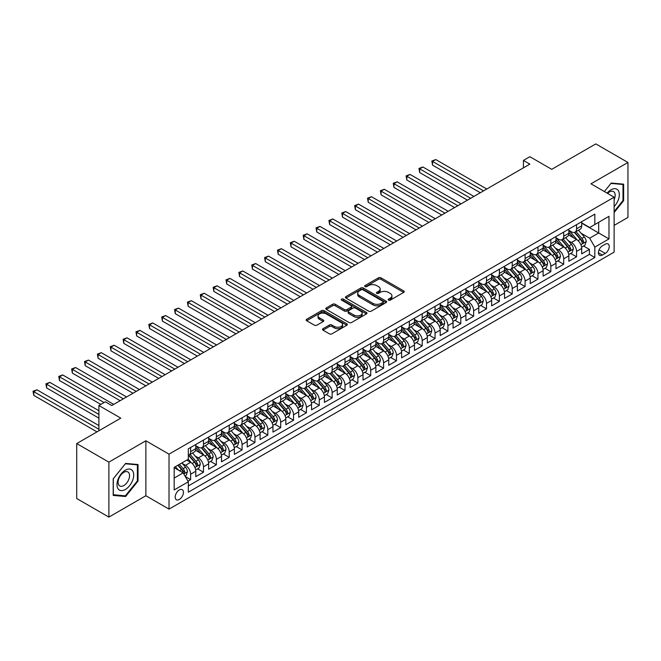 <?xml version="1.0" encoding="UTF-8"?>
<svg xmlns="http://www.w3.org/2000/svg" width="661" height="661" viewBox="0 0 661 661"><rect width="100%" height="100%" fill="white"/><g stroke="black" fill="none" stroke-linecap="round" stroke-linejoin="round"><path stroke-width="0.99" d="M388.519 300.144A1.248 0.719 0 0 0 390.287 300.144L403.706 292.402A1.785 1.033 0 0 0 404.226 291.666A1.785 1.033 0 0 0 403.706 290.939L380.976 277.818A1.785 1.033 0 0 0 378.447 277.818L365.037 285.569A1.248 0.719 0 0 0 364.665 286.073A1.248 0.719 0 0 0 365.037 286.585A1.248 0.719 0 0 0 366.805 286.585L368.541 285.585A5.718 3.297 0 0 1 376.621 285.585L378.513 286.676A5.718 3.297 0 0 1 380.191 289.006A5.718 3.297 0 0 1 378.513 291.344L376.778 292.344A1.248 0.719 0 0 0 376.415 292.856A1.248 0.719 0 0 0 376.778 293.368A1.248 0.719 0 0 0 378.546 293.368L380.282 292.36A5.718 3.297 0 0 1 388.362 292.36L390.254 293.459A5.718 3.297 0 0 1 391.932 295.789A5.718 3.297 0 0 1 390.254 298.119L388.519 299.127A1.248 0.719 0 0 0 388.156 299.631A1.248 0.719 0 0 0 388.519 300.144L388.519 299.127M179.313 499.468A5.825 3.363 120 0 0 183.122 494.337A5.825 3.363 120 0 0 182.229 489.669A5.825 3.363 120 0 0 179.313 489.958A5.825 3.363 120 0 0 175.512 495.089A5.825 3.363 120 0 0 176.404 499.757A5.825 3.363 120 0 0 179.313 499.468M323.022 328.707A1.785 1.033 0 0 0 322.494 329.434A1.785 1.033 0 0 0 323.022 330.161L329.393 333.846A1.785 1.033 0 0 0 331.921 333.846L346.818 325.237A1.785 1.033 0 0 0 347.347 324.51A1.785 1.033 0 0 0 346.818 323.783L324.088 310.662A1.785 1.033 0 0 0 321.568 310.662L306.663 319.263A1.785 1.033 0 0 0 306.142 319.99A1.785 1.033 0 0 0 306.663 320.717L314.372 325.171A1.785 1.033 0 0 0 316.892 325.171L323.27 321.486A1.785 1.033 0 0 0 323.791 320.759A1.785 1.033 0 0 0 323.27 320.031L319.453 317.825A4.776 2.76 0 0 1 318.048 315.875A4.776 2.76 0 0 1 320.998 313.322A4.776 2.76 0 0 1 326.204 313.925L341.167 322.56A4.776 2.76 0 0 1 342.572 324.51A4.776 2.76 0 0 1 339.622 327.063A4.776 2.76 0 0 1 334.416 326.46L331.921 325.022A1.785 1.033 0 0 0 329.393 325.022L323.022 328.707L323.022 330.161L329.393 326.509L329.393 325.022M614.119 225.409L627.95 217.428L627.95 162.466L595.792 143.9L551.728 169.332L529.858 156.707L523.429 160.425L529.858 164.135L111.775 405.515L105.347 401.797L98.91 405.515L98.91 430.765M108.883 462.146L108.883 517.1L145.866 495.75L145.866 440.788L108.883 462.146L76.726 443.572L120.781 418.14L98.91 405.515M145.866 440.788L169.026 454.157L614.119 197.185L614.119 252.147L169.026 509.119L169.026 454.157M627.95 162.466L590.967 183.816L614.119 197.185M368.664 311.174A1.785 1.033 0 0 0 371.193 311.174L386.09 302.573A1.785 1.033 0 0 0 386.611 301.837A1.785 1.033 0 0 0 386.09 301.11L363.36 287.989A1.785 1.033 0 0 0 360.84 287.989L345.934 296.591A1.785 1.033 0 0 0 345.414 297.318A1.785 1.033 0 0 0 345.934 298.045L368.664 311.174M342.076 300.416A1.248 0.719 0 0 1 343.348 300.59L343.348 299.103L366.458 312.446A1.785 1.033 0 0 1 366.979 313.174A1.785 1.033 0 0 1 366.458 313.901L351.553 322.51A1.785 1.033 0 0 1 349.033 322.51L326.303 309.381L326.303 307.927A1.785 1.033 0 0 0 325.782 308.654A1.785 1.033 0 0 0 326.303 309.381M326.303 307.927L332.681 304.242A1.785 1.033 0 0 1 335.201 304.242L344.422 309.571A1.785 1.033 0 0 0 346.951 309.571L351.173 307.125A1.785 1.033 0 0 0 351.702 306.398A1.785 1.033 0 0 0 351.173 305.663L341.58 300.127A1.248 0.719 0 0 1 341.216 299.615A1.248 0.719 0 0 1 341.985 298.946A1.248 0.719 0 0 1 343.348 299.103M108.883 517.1L76.726 498.534L76.726 443.572M187.964 481.175L190.632 479.638L185.295 476.556M182.262 463.435L185.493 465.303A7.279 4.197 60 0 1 190.632 474.21L195.78 471.243L195.78 476.664L203.497 472.21L197.647 468.831M195.127 456.007L198.35 457.875A7.279 4.197 60 0 1 203.497 466.79L208.645 463.815L208.645 469.236L216.362 464.782L210.512 461.403M207.992 448.579L211.214 450.447A7.279 4.197 60 0 1 216.362 459.362L221.509 456.387L221.509 461.808L229.227 457.354L223.377 453.975M220.848 441.151L224.079 443.019A7.279 4.197 60 0 1 229.227 451.934L234.374 448.959L234.374 454.38L242.091 449.926L236.241 446.547M233.713 433.732L236.944 435.591A7.279 4.197 60 0 1 242.091 444.506L247.239 441.531L247.239 446.96L254.956 442.498L249.106 439.119M246.578 426.304L249.808 428.163A7.279 4.197 60 0 1 254.956 437.078L260.103 434.103L260.103 439.532L267.821 435.07L261.963 431.691M259.442 418.876L262.673 420.735A7.279 4.197 60 0 1 267.821 429.65L272.968 426.684L272.968 432.104L280.685 427.642L274.827 424.263M272.307 411.448L275.538 413.315A7.279 4.197 60 0 1 280.685 422.222L285.833 419.256L285.833 424.676L293.55 420.222L287.692 416.843M285.172 404.02L288.403 405.887A7.279 4.197 60 0 1 293.55 414.794L298.698 411.828L298.698 417.248L306.415 412.795L300.557 409.415M298.037 396.592L301.267 398.459A7.279 4.197 60 0 1 306.415 407.366L311.554 404.4L311.554 409.82L319.28 405.367L313.421 401.987M310.901 389.164L314.132 391.031A7.279 4.197 60 0 1 319.28 399.946L324.419 396.972L324.419 402.392L332.144 397.939L326.286 394.559M323.766 381.736L326.997 383.603A7.279 4.197 60 0 1 332.144 392.518L337.284 389.544L337.284 394.964L345.001 390.511L339.151 387.131M336.631 374.308L339.861 376.175A7.279 4.197 60 0 1 345.001 385.09L350.148 382.116L350.148 387.536L357.865 383.083L352.016 379.703M349.495 366.888L352.726 368.747A7.279 4.197 60 0 1 357.865 377.662L363.013 374.688L363.013 380.116L370.73 375.655L364.88 372.275M362.36 359.46L365.591 361.319A7.279 4.197 60 0 1 370.73 370.234L375.878 367.26L375.878 372.688L383.595 368.227L377.745 364.847M375.225 352.032L378.447 353.891A7.279 4.197 60 0 1 383.595 362.806L388.742 359.84L388.742 365.26L396.46 360.799L390.61 357.419M388.081 344.604L391.312 346.471A7.279 4.197 60 0 1 396.46 355.378L401.607 352.412L401.607 357.832L409.324 353.379L403.474 350M400.946 337.176L404.177 339.043A7.279 4.197 60 0 1 409.324 347.95L414.472 344.984L414.472 350.404L422.189 345.951L416.339 342.572M413.811 329.748L417.041 331.615A7.279 4.197 60 0 1 422.189 340.531L427.337 337.556L427.337 342.976L435.054 338.523L429.204 335.144M426.675 322.32L429.906 324.187A7.279 4.197 60 0 1 435.054 333.103L440.201 330.128L440.201 335.548L447.918 331.095L442.06 327.716M439.54 314.892L442.771 316.759A7.279 4.197 60 0 1 447.918 325.675L453.066 322.7L453.066 328.12L460.783 323.667L454.925 320.288M452.405 307.472L455.636 309.331A7.279 4.197 60 0 1 460.783 318.247L465.931 315.272L465.931 320.701L473.648 316.239L467.79 312.86M465.27 300.044L468.5 301.903A7.279 4.197 60 0 1 473.648 310.819L478.787 307.844L478.787 313.273L486.513 308.811L480.654 305.432M478.134 292.616L481.365 294.476A7.279 4.197 60 0 1 486.513 303.391L491.652 300.425L491.652 305.845L499.377 301.383L493.519 298.004M490.999 285.188L494.23 287.056A7.279 4.197 60 0 1 499.377 295.963L504.517 292.997L504.517 298.417L512.234 293.963L506.384 290.584M503.864 277.76L507.094 279.628A7.279 4.197 60 0 1 512.234 288.535L517.381 285.569L517.381 290.989L525.098 286.535L519.249 283.156M516.728 270.332L519.959 272.2A7.279 4.197 60 0 1 525.098 281.107L530.246 278.141L530.246 283.561L537.963 279.107L532.113 275.728M529.593 262.904L532.824 264.772A7.279 4.197 60 0 1 537.963 273.687L543.111 270.713L543.111 276.133L550.828 271.679L544.978 268.3M542.458 255.477L545.68 257.344A7.279 4.197 60 0 1 550.828 266.259L555.975 263.285L555.975 268.705L563.693 264.251L557.843 260.872M555.314 248.049L558.545 249.916A7.279 4.197 60 0 1 563.693 258.831L568.84 255.857L568.84 261.277L576.557 256.823L576.557 251.403A7.279 4.197 -120 0 0 571.41 242.488L568.179 240.629M570.707 253.444L576.557 256.823M195.78 471.243A7.279 4.197 -120 0 0 190.632 462.328L186.774 460.097M208.645 463.815A7.279 4.197 -120 0 0 203.497 454.9L195.54 450.306M221.509 456.387A7.279 4.197 -120 0 0 216.362 447.472L208.405 442.887M234.374 448.959A7.279 4.197 -120 0 0 229.227 440.052L221.27 435.459M247.239 441.531A7.279 4.197 -120 0 0 242.091 432.625L234.134 428.031M260.103 434.103A7.279 4.197 -120 0 0 254.956 425.197L246.999 420.603M272.968 426.684A7.279 4.197 -120 0 0 267.821 417.769L259.864 413.175M285.833 419.256A7.279 4.197 -120 0 0 280.685 410.341L272.729 405.747M298.698 411.828A7.279 4.197 -120 0 0 293.55 402.913L285.593 398.319M311.554 404.4A7.279 4.197 -120 0 0 306.415 395.485L298.458 390.891M324.419 396.972A7.279 4.197 -120 0 0 319.28 388.057L311.323 383.463M337.284 389.544A7.279 4.197 -120 0 0 332.144 380.629L324.187 376.043M350.148 382.116A7.279 4.197 -120 0 0 345.001 373.209L337.052 368.615M363.013 374.688A7.279 4.197 -120 0 0 357.865 365.781L349.917 361.187M375.878 367.26A7.279 4.197 -120 0 0 370.73 358.353L362.773 353.759M388.742 359.84A7.279 4.197 -120 0 0 383.595 350.925L375.638 346.331M401.607 352.412A7.279 4.197 -120 0 0 396.46 343.497L388.503 338.903M414.472 344.984A7.279 4.197 -120 0 0 409.324 336.069L401.367 331.475M427.337 337.556A7.279 4.197 -120 0 0 422.189 328.641L414.232 324.047M440.201 330.128A7.279 4.197 -120 0 0 435.054 321.213L427.097 316.627M453.066 322.7A7.279 4.197 -120 0 0 447.918 313.793L439.962 309.199M465.931 315.272A7.279 4.197 -120 0 0 460.783 306.365L452.826 301.771M478.787 307.844A7.279 4.197 -120 0 0 473.648 298.937L465.691 294.343M491.652 300.425A7.279 4.197 -120 0 0 486.513 291.509L478.556 286.915M504.517 292.997A7.279 4.197 -120 0 0 499.377 284.081L491.42 279.487M517.381 285.569A7.279 4.197 -120 0 0 512.234 276.653L504.285 272.059M530.246 278.141A7.279 4.197 -120 0 0 525.098 269.225L517.15 264.631M543.111 270.713A7.279 4.197 -120 0 0 537.963 261.797L530.006 257.203M555.975 263.285A7.279 4.197 -120 0 0 550.828 254.369L542.871 249.784M568.84 255.857A7.279 4.197 -120 0 0 563.693 246.95L555.736 242.356M605.245 244.198L602.419 245.834A5.643 3.255 120 0 0 598.734 250.8A5.643 3.255 120 0 0 599.593 255.32A5.643 3.255 120 0 0 602.419 255.039L605.245 253.411A5.643 3.255 120 0 0 608.93 248.437A5.643 3.255 120 0 0 608.062 243.917A5.643 3.255 120 0 0 605.245 244.198M174.165 478.077L183.171 472.879L188.319 481.786L188.319 492.189L594.826 257.493L594.826 247.098L589.678 238.183L581.044 233.201M188.319 481.786L174.165 489.958L174.165 467.377L188.319 459.213L188.319 448.811L594.826 214.114L594.826 224.517L608.979 216.345L608.979 238.927L594.826 247.098M195.78 445.696L198.35 447.175A7.279 4.197 60 0 0 201.993 447.538L207.141 444.572A7.279 4.197 -120 0 0 208.645 441.234L208.645 437.078M208.645 438.268L211.214 439.755A7.279 4.197 60 0 0 214.858 440.11L220.006 437.144A7.279 4.197 -120 0 0 221.509 433.806L221.509 429.65M221.509 430.84L224.079 432.327A7.279 4.197 60 0 0 227.723 432.682L232.862 429.716A7.279 4.197 -120 0 0 234.374 426.386L234.374 422.222M234.374 423.412L236.944 424.899A7.279 4.197 60 0 0 240.587 425.254L245.727 422.288A7.279 4.197 -120 0 0 247.239 418.958L247.239 414.794M247.239 415.984L249.808 417.471A7.279 4.197 60 0 0 253.452 417.835L258.591 414.86A7.279 4.197 -120 0 0 260.103 411.53L260.103 407.366M260.103 408.556L262.673 410.043A7.279 4.197 60 0 0 266.309 410.407L271.456 407.432A7.279 4.197 -120 0 0 272.968 404.102L272.968 399.946M272.968 401.128L275.538 402.615A7.279 4.197 60 0 0 279.173 402.979L284.321 400.004A7.279 4.197 -120 0 0 285.833 396.674L285.833 392.518M285.833 393.7L288.403 395.187A7.279 4.197 60 0 0 292.038 395.551L297.186 392.576A7.279 4.197 -120 0 0 298.698 389.246L298.698 385.09M298.698 386.28L301.267 387.759A7.279 4.197 60 0 0 304.903 388.123L310.05 385.148A7.279 4.197 -120 0 0 311.554 381.818L311.554 377.662M311.554 378.852L314.132 380.331A7.279 4.197 60 0 0 317.767 380.695L322.915 377.728A7.279 4.197 -120 0 0 324.419 374.39L324.419 370.234M324.419 371.424L326.997 372.911A7.279 4.197 60 0 0 330.632 373.267L335.78 370.3A7.279 4.197 -120 0 0 337.284 366.962L337.284 362.806M337.284 363.996L339.861 365.483A7.279 4.197 60 0 0 343.497 365.839L348.644 362.872A7.279 4.197 -120 0 0 350.148 359.543L350.148 355.378M350.148 356.568L352.726 358.055A7.279 4.197 60 0 0 356.362 358.411L361.509 355.444A7.279 4.197 -120 0 0 363.013 352.115L363.013 347.95M363.013 349.14L365.591 350.627A7.279 4.197 60 0 0 369.226 350.991L374.374 348.017A7.279 4.197 -120 0 0 375.878 344.687L375.878 340.522M375.878 341.712L378.447 343.199A7.279 4.197 60 0 0 382.091 343.563L387.239 340.589A7.279 4.197 -120 0 0 388.742 337.259L388.742 333.103M388.742 334.284L391.312 335.771A7.279 4.197 60 0 0 394.956 336.135L400.095 333.161A7.279 4.197 -120 0 0 401.607 329.831L401.607 325.675M401.607 326.865L404.177 328.343A7.279 4.197 60 0 0 407.82 328.707L412.96 325.733A7.279 4.197 -120 0 0 414.472 322.403L414.472 318.247M414.472 319.437L417.041 320.916A7.279 4.197 60 0 0 420.685 321.279L425.824 318.305A7.279 4.197 -120 0 0 427.337 314.975L427.337 310.819M427.337 312.009L429.906 313.496A7.279 4.197 60 0 0 433.55 313.851L438.689 310.885A7.279 4.197 -120 0 0 440.201 307.547L440.201 303.391M440.201 304.581L442.771 306.068A7.279 4.197 60 0 0 446.406 306.423L451.554 303.457A7.279 4.197 -120 0 0 453.066 300.127L453.066 295.963M453.066 297.153L455.636 298.64A7.279 4.197 60 0 0 459.271 298.995L464.419 296.029A7.279 4.197 -120 0 0 465.931 292.699L465.931 288.535M465.931 289.725L468.5 291.212A7.279 4.197 60 0 0 472.136 291.575L477.283 288.601A7.279 4.197 -120 0 0 478.787 285.271L478.787 281.107M478.787 282.297L481.365 283.784A7.279 4.197 60 0 0 485 284.147L490.148 281.173A7.279 4.197 -120 0 0 491.652 277.843L491.652 273.687M491.652 274.869L494.23 276.356A7.279 4.197 60 0 0 497.865 276.719L503.013 273.745A7.279 4.197 -120 0 0 504.517 270.415L504.517 266.259M504.517 267.441L507.094 268.928A7.279 4.197 60 0 0 510.73 269.291L515.877 266.317A7.279 4.197 -120 0 0 517.381 262.987L517.381 258.831M517.381 260.021L519.959 261.5A7.279 4.197 60 0 0 523.595 261.863L528.742 258.889A7.279 4.197 -120 0 0 530.246 255.559L530.246 251.403M530.246 252.593L532.824 254.072A7.279 4.197 60 0 0 536.459 254.435L541.607 251.469A7.279 4.197 -120 0 0 543.111 248.131L543.111 243.975M543.111 245.165L545.68 246.652A7.279 4.197 60 0 0 549.324 247.007L554.472 244.041A7.279 4.197 -120 0 0 555.975 240.703L555.975 236.547M555.975 237.737L558.545 239.224A7.279 4.197 60 0 0 562.189 239.579L567.336 236.613A7.279 4.197 -120 0 0 568.84 233.283L568.84 229.119M188.319 485.951L589.422 254.369L589.422 249.395L581.705 253.857L581.705 248.429A7.279 4.197 -120 0 0 576.557 239.522L568.6 234.928M568.84 230.309L571.41 231.796A7.279 4.197 -120 0 0 575.053 232.151A7.279 4.197 -120 0 0 576.557 228.822L576.557 224.666M575.053 232.151L580.193 229.185A7.279 4.197 -120 0 0 581.705 225.855L581.705 221.691M190.632 447.472L190.632 451.637A7.279 4.197 60 0 1 189.129 454.966A7.279 4.197 60 0 1 188.319 455.264M189.129 454.966L194.276 451.992A7.279 4.197 -120 0 0 195.78 448.662L195.78 444.506M203.497 440.044L203.497 444.209A7.279 4.197 60 0 1 201.993 447.538M216.362 432.625L216.362 436.781A7.279 4.197 60 0 1 214.858 440.11M229.227 425.197L229.227 429.353A7.279 4.197 60 0 1 227.723 432.682M242.091 417.769L242.091 421.925A7.279 4.197 60 0 1 240.587 425.254M254.956 410.341L254.956 414.497A7.279 4.197 60 0 1 253.452 417.835M267.821 402.913L267.821 407.069A7.279 4.197 60 0 1 266.309 410.407M280.685 395.485L280.685 399.649A7.279 4.197 60 0 1 279.173 402.979M293.55 388.057L293.55 392.221A7.279 4.197 60 0 1 292.038 395.551M306.415 380.629L306.415 384.793A7.279 4.197 60 0 1 304.903 388.123M319.28 373.209L319.28 377.365A7.279 4.197 60 0 1 317.767 380.695M332.144 365.781L332.144 369.937A7.279 4.197 60 0 1 330.632 373.267M345.001 358.353L345.001 362.509A7.279 4.197 60 0 1 343.497 365.839M357.865 350.925L357.865 355.081A7.279 4.197 60 0 1 356.362 358.411M370.73 343.497L370.73 347.653A7.279 4.197 60 0 1 369.226 350.991M383.595 336.069L383.595 340.233A7.279 4.197 60 0 1 382.091 343.563M396.46 328.641L396.46 332.805A7.279 4.197 60 0 1 394.956 336.135M409.324 321.213L409.324 325.377A7.279 4.197 60 0 1 407.82 328.707M422.189 313.785L422.189 317.949A7.279 4.197 60 0 1 420.685 321.279M435.054 306.365L435.054 310.521A7.279 4.197 60 0 1 433.55 313.851M447.918 298.937L447.918 303.093A7.279 4.197 60 0 1 446.406 306.423M460.783 291.509L460.783 295.665A7.279 4.197 60 0 1 459.271 298.995M473.648 284.081L473.648 288.237A7.279 4.197 60 0 1 472.136 291.575M486.513 276.653L486.513 280.809A7.279 4.197 60 0 1 485 284.147M499.377 269.225L499.377 273.39A7.279 4.197 60 0 1 497.865 276.719M512.234 261.797L512.234 265.962A7.279 4.197 60 0 1 510.73 269.291M525.098 254.369L525.098 258.534A7.279 4.197 60 0 1 523.595 261.863M537.963 246.95L537.963 251.106A7.279 4.197 60 0 1 536.459 254.435M550.828 239.522L550.828 243.678A7.279 4.197 60 0 1 549.324 247.007M563.693 232.094L563.693 236.25A7.279 4.197 60 0 1 562.189 239.579M563.693 258.831L563.693 264.251M550.828 266.259L550.828 271.679M537.963 273.687L537.963 279.107M525.098 281.107L525.098 286.535M512.234 288.535L512.234 293.963M499.377 295.963L499.377 301.383M486.513 303.391L486.513 308.811M473.648 310.819L473.648 316.239M460.783 318.247L460.783 323.667M447.918 325.675L447.918 331.095M435.054 333.103L435.054 338.523M422.189 340.531L422.189 345.951M409.324 347.95L409.324 353.379M396.46 355.378L396.46 360.799M383.595 362.806L383.595 368.227M370.73 370.234L370.73 375.655M357.865 377.662L357.865 383.083M345.001 385.09L345.001 390.511M332.144 392.518L332.144 397.939M319.28 399.946L319.28 405.367M306.415 407.366L306.415 412.795M293.55 414.794L293.55 420.222M280.685 422.222L280.685 427.642M267.821 429.65L267.821 435.07M254.956 437.078L254.956 442.498M242.091 444.506L242.091 449.926M229.227 451.934L229.227 457.354M216.362 459.362L216.362 464.782M203.497 466.79L203.497 472.21M190.632 474.21L190.632 479.638M183.171 472.879L174.165 467.674M589.678 238.183L598.684 232.986L598.684 222.286L608.979 216.345M581.705 223.178L608.979 238.927M581.705 222.881L589.678 227.483L594.826 224.517M145.866 495.75L169.026 509.119M523.429 160.425L523.429 167.844M583.572 246.016L589.422 249.395M589.422 254.369L594.826 257.493M614.119 212.553L623.637 200.704L623.637 184.155L611.227 183.047L604.385 191.558L610.971 183.411L623.001 184.485L623.001 200.523L614.119 211.57M113.196 495.411L125.607 496.518L138.025 481.076L138.025 464.526L125.607 463.419L113.196 478.861L113.196 495.411M623.001 200.333L623.637 200.704M137.381 480.704L138.025 481.076M124.293 495.767L125.607 496.518M389.023 300.317L390.254 299.607A5.718 3.297 0 0 0 391.932 297.276L391.932 295.789M380.191 289.006L380.191 290.493A5.718 3.297 0 0 1 378.513 292.831L377.274 293.542M403.681 292.41L380.976 279.306A1.785 1.033 0 0 0 378.447 279.306L365.533 286.758M386.065 302.581L363.36 289.477A1.785 1.033 0 0 0 360.84 289.477L345.959 298.061M382.934 302.35A1.248 0.719 0 0 0 383.297 301.837A1.248 0.719 0 0 0 382.934 301.333L362.98 289.807A1.248 0.719 0 0 0 361.212 289.807L359.386 290.865A5.718 3.297 0 0 0 357.708 293.203A5.718 3.297 0 0 0 359.386 295.533L373.019 303.407A5.718 3.297 0 0 0 381.1 303.407L382.934 302.35L382.934 303.837A1.248 0.719 0 0 0 383.297 303.325L383.297 301.837M357.708 293.203L357.708 294.69A5.718 3.297 0 0 0 359.386 297.02L359.386 295.533M382.934 303.837L381.1 304.895A5.718 3.297 0 0 1 373.019 304.895L359.386 297.02M326.327 309.398L332.681 305.729L332.681 304.242M351.702 306.398L351.702 307.877A1.785 1.033 0 0 1 351.173 308.613L346.951 311.05A1.785 1.033 0 0 1 344.422 311.05L335.201 305.729A1.785 1.033 0 0 0 332.681 305.729M343.348 300.59L366.434 313.917M353.99 315.09A4.776 2.76 0 0 0 359.196 315.685A4.776 2.76 0 0 0 362.137 313.14A4.776 2.76 0 0 0 360.741 311.191L355.469 308.142A1.785 1.033 0 0 0 352.941 308.142L348.711 310.587A1.785 1.033 0 0 0 348.19 311.314A1.785 1.033 0 0 0 348.711 312.05L353.99 315.09L353.99 316.578A4.776 2.76 0 0 0 359.196 317.173A4.776 2.76 0 0 0 362.137 314.628L362.137 313.14M348.19 311.314L348.19 312.802A1.785 1.033 0 0 0 348.711 313.529L348.711 312.05M353.99 316.578L348.711 313.529M342.572 324.51L342.572 325.997A4.776 2.76 0 0 1 339.622 328.542A4.776 2.76 0 0 1 334.416 327.947L331.921 326.509A1.785 1.033 0 0 0 329.393 326.509M318.048 315.875L318.048 317.363A4.776 2.76 0 0 0 319.453 319.313L319.453 317.825M323.246 321.502L319.453 319.313M346.794 325.253L324.088 312.149A1.785 1.033 0 0 0 321.568 312.149L306.687 320.734M581.597 247.156L584.919 245.239L586.208 241.521A4.817 2.784 -120 0 0 584.324 237.002L578.449 230.193M577.276 239.993L570.303 231.92A13.914 8.031 -120 0 0 568.84 230.392M573.451 237.729L569.551 233.209A11.551 6.668 -120 0 0 568.84 232.432M486.769 189.013L435.764 159.565L432.542 161.424L432.542 165.134L480.332 192.731M574.392 232.416L580.341 239.299A4.817 2.784 60 0 1 582.06 242.62C582.787 243.587 583.299 243.289 583.605 241.728A4.817 2.784 -120 0 0 581.887 238.406L576.004 231.606M574.748 232.308L581.135 239.703A2.454 1.421 60 0 1 581.754 240.662L583.605 241.728M582.06 242.62L582.407 243.19M432.542 165.134L431.84 161.02L483.546 190.872M431.84 161.02L435.764 159.565M614.119 206.571A11.824 6.825 120 0 0 619.175 192.855A11.824 6.825 120 0 0 610.971 189.798A11.824 6.825 120 0 0 607.095 193.128M614.119 199.688A8.097 4.677 120 0 0 613.491 191.558A8.097 4.677 120 0 0 609.45 191.963A8.097 4.677 120 0 0 607.575 193.409M622.199 184.031L623.001 184.485M132.588 480.464A11.824 6.825 120 0 0 129.531 469.046A11.824 6.825 120 0 0 118.112 479.175A11.824 6.825 120 0 0 121.17 490.594A11.824 6.825 120 0 0 132.588 480.464M128.788 479.382A8.097 4.677 120 0 0 127.879 471.929A8.097 4.677 120 0 0 118.873 478.498A8.097 4.677 120 0 0 119.781 485.951A8.097 4.677 120 0 0 128.788 479.382M113.32 494.783L113.32 478.746L125.35 463.782L137.381 464.857L137.381 480.894L125.35 495.857L113.196 494.709M136.579 464.394L137.381 464.857M568.733 254.584L572.054 252.667L573.343 248.949A4.817 2.784 -120 0 0 571.468 244.421L565.585 237.621M564.411 247.421L557.438 239.348A13.914 8.031 -120 0 0 555.975 237.82M560.586 245.148L556.686 240.637A11.551 6.668 -120 0 0 555.975 239.86M473.904 196.441L422.9 166.993L419.677 168.852L419.677 172.562L467.467 200.159M561.528 239.844L567.477 246.727A4.817 2.784 60 0 1 569.195 250.048C569.922 251.015 570.435 250.717 570.74 249.156A4.817 2.784 -120 0 0 569.022 245.834L563.139 239.034M561.883 239.728L568.27 247.131A2.454 1.421 60 0 1 568.89 248.09L570.74 249.156M569.195 250.048L569.542 250.618M419.677 172.562L418.975 168.439L470.69 198.3M418.975 168.439L422.9 166.993M555.868 262.012L559.189 260.095L560.478 256.377A4.817 2.784 -120 0 0 558.603 251.849L552.72 245.049M551.547 254.84L544.573 246.776A13.914 8.031 -120 0 0 543.111 245.239M547.721 252.576L543.821 248.065A11.551 6.668 -120 0 0 543.111 247.288M461.039 203.869L410.035 174.421L406.812 176.28L406.812 179.99L454.603 207.579M548.663 247.272L554.612 254.155A4.817 2.784 60 0 1 556.331 257.476C557.058 258.443 557.57 258.145 557.876 256.584A4.817 2.784 -120 0 0 556.157 253.262L550.274 246.454M549.018 247.156L555.405 254.551A2.454 1.421 60 0 1 556.025 255.518L557.876 256.584M556.331 257.476L556.678 258.046M406.812 179.99L406.11 175.867L457.825 205.728M406.11 175.867L410.035 174.421M543.003 269.44L546.325 267.515L547.614 263.805A4.817 2.784 -120 0 0 545.738 259.277L539.855 252.477M538.682 262.268L531.708 254.204A13.914 8.031 -120 0 0 530.246 252.667M534.856 260.004L530.957 255.493A11.551 6.668 -120 0 0 530.246 254.716M448.175 211.297L397.17 181.849L393.956 183.708L393.956 187.418L441.738 215.007M535.807 254.7L541.747 261.582A4.817 2.784 60 0 1 543.466 264.904C544.193 265.871 544.705 265.573 545.011 264.012A4.817 2.784 -120 0 0 543.292 260.69L537.418 253.882M536.154 254.584L542.541 261.979A2.454 1.421 60 0 1 543.16 262.946L545.011 264.012M543.466 264.904L543.821 265.474M393.956 187.418L393.245 183.295L444.96 213.156M393.245 183.295L397.17 181.849M530.139 276.868L533.46 274.943L534.749 271.233A4.817 2.784 -120 0 0 532.873 266.705L526.991 259.897M525.817 269.696L518.844 261.624A13.914 8.031 -120 0 0 517.381 260.095M521.992 267.432L518.092 262.921A11.551 6.668 -120 0 0 517.381 262.144M435.31 218.725L384.305 189.277L381.091 191.128L381.091 194.846L428.882 222.435M522.942 262.128L528.883 269.01A4.817 2.784 60 0 1 530.601 272.332C531.328 273.299 531.841 273.001 532.146 271.44A4.817 2.784 -120 0 0 530.428 268.118L524.553 261.31M523.289 262.012L529.676 269.407A2.454 1.421 60 0 1 530.296 270.366L532.146 271.44M530.601 272.332L530.957 272.902M381.091 194.846L380.381 190.723L432.096 220.584M380.381 190.723L384.305 189.277M517.274 284.296L520.595 282.371L521.884 278.661A4.817 2.784 -120 0 0 520.009 274.133L514.134 267.325M512.953 277.124L505.979 269.052A13.914 8.031 -120 0 0 504.517 267.523M509.127 274.86L505.227 270.349A11.551 6.668 -120 0 0 504.517 269.572M422.445 226.153L371.441 196.705L368.227 198.556L368.227 202.274L416.017 229.863M510.077 269.556L516.018 276.438A4.817 2.784 60 0 1 517.737 279.76C518.464 280.727 518.976 280.429 519.282 278.868A4.817 2.784 -120 0 0 517.563 275.546L511.688 268.738M510.424 269.44L516.811 276.835A2.454 1.421 60 0 1 517.431 277.794L519.282 278.868M517.737 279.76L518.092 280.33M368.227 202.274L367.516 198.151L419.231 228.004M367.516 198.151L371.441 196.705M504.409 291.716L507.739 289.799L509.02 286.089A4.817 2.784 -120 0 0 507.144 281.561L501.269 274.753M500.088 284.552L493.114 276.48A13.914 8.031 -120 0 0 491.652 274.951M496.262 282.288L492.371 277.777A11.551 6.668 -120 0 0 491.652 277M409.58 233.581L358.576 204.133L355.362 205.984L355.362 209.702L403.152 237.291M497.212 276.976L503.153 283.858A4.817 2.784 60 0 1 504.872 287.18C505.599 288.155 506.111 287.857 506.417 286.296A4.817 2.784 -120 0 0 504.698 282.974L498.824 276.166M497.559 276.868L503.946 284.263A2.454 1.421 60 0 1 504.566 285.221L506.417 286.296M504.872 287.18L505.227 287.758M355.362 209.702L354.651 205.579L406.366 235.432M354.651 205.579L358.576 204.133M491.544 299.144L494.874 297.227L496.155 293.517A4.817 2.784 -120 0 0 494.279 288.989L488.405 282.181M487.223 291.98L480.25 283.908A13.914 8.031 -120 0 0 478.787 282.379M483.398 289.716L479.506 285.197A11.551 6.668 -120 0 0 478.787 284.42M396.716 241.001L345.711 211.553L342.497 213.412L342.497 217.13L390.287 244.719M484.348 284.404L490.288 291.286A4.817 2.784 60 0 1 492.007 294.608C492.734 295.583 493.246 295.285 493.552 293.715A4.817 2.784 -120 0 0 491.834 290.394L485.959 283.594M484.695 284.296L491.082 291.691A2.454 1.421 60 0 1 491.701 292.649L493.552 293.715M492.007 294.608L492.362 295.178M342.497 217.13L341.787 213.007L393.502 242.86M341.787 213.007L345.711 211.553M478.68 306.572L482.009 304.655L483.29 300.937A4.817 2.784 -120 0 0 481.415 296.417L475.54 289.609M474.358 299.408L467.393 291.336A13.914 8.031 -120 0 0 465.931 289.807M470.541 297.144L466.641 292.625A11.551 6.668 -120 0 0 465.931 291.848M383.851 248.429L332.847 218.981L329.632 220.84L329.632 224.55L377.423 252.147M471.483 291.832L477.424 298.714A4.817 2.784 60 0 1 479.142 302.036C479.869 303.011 480.382 302.713 480.687 301.143A4.817 2.784 -120 0 0 478.969 297.822L473.094 291.022M471.83 291.724L478.217 299.119A2.454 1.421 60 0 1 478.837 300.077L480.687 301.143M479.142 302.036L479.498 302.606M329.632 224.55L328.922 220.435L380.637 250.288M328.922 220.435L332.847 218.981M465.815 314L469.145 312.083L470.425 308.365A4.817 2.784 -120 0 0 468.55 303.837L462.675 297.037M461.494 306.836L454.528 298.764A13.914 8.031 -120 0 0 453.066 297.235M457.676 304.564L453.777 300.053A11.551 6.668 -120 0 0 453.066 299.276M370.986 255.857L319.982 226.409L316.768 228.268L316.768 231.978L364.558 259.575M458.618 299.259L464.567 306.142A4.817 2.784 60 0 1 466.286 309.464C467.005 310.43 467.525 310.133 467.823 308.571A4.817 2.784 -120 0 0 466.104 305.25L460.23 298.45M458.965 299.144L465.352 306.547A2.454 1.421 60 0 1 465.972 307.505L467.823 308.571M466.286 309.464L466.633 310.034M316.768 231.978L316.057 227.855L367.772 257.716M316.057 227.855L319.982 226.409M452.959 321.428L456.28 319.511L457.561 315.793A4.817 2.784 -120 0 0 455.685 311.265L449.81 304.465M448.629 314.256L441.664 306.192A13.914 8.031 -120 0 0 440.201 304.663M444.812 311.992L440.912 307.481A11.551 6.668 -120 0 0 440.201 306.704M358.122 263.285L307.117 233.837L303.903 235.696L303.903 239.406L351.693 267.003M445.754 306.687L451.703 313.57A4.817 2.784 60 0 1 453.421 316.892C454.14 317.858 454.661 317.561 454.958 315.999A4.817 2.784 -120 0 0 453.239 312.678L447.365 305.878M446.101 306.572L452.496 313.967A2.454 1.421 60 0 1 453.107 314.933L454.958 315.999M453.421 316.892L453.768 317.462M303.903 239.406L303.192 235.283L354.907 265.144M303.192 235.283L307.117 233.837M440.094 328.856L443.415 326.939L444.704 323.221A4.817 2.784 -120 0 0 442.82 318.693L436.946 311.893M435.764 321.684L428.799 313.62A13.914 8.031 -120 0 0 427.337 312.083M431.947 319.42L428.047 314.909A11.551 6.668 -120 0 0 427.337 314.132M345.265 270.713L294.252 241.265L291.038 243.124L291.038 246.834L338.829 274.422M432.889 314.115L438.838 320.998A4.817 2.784 60 0 1 440.557 324.32C441.275 325.286 441.796 324.989 442.102 323.427A4.817 2.784 -120 0 0 440.383 320.106L434.5 313.297M433.236 314L439.631 321.395A2.454 1.421 60 0 1 440.251 322.361L442.102 323.427M440.557 324.32L440.904 324.89M291.038 246.834L290.336 242.711L342.043 272.572M290.336 242.711L294.252 241.265M427.229 336.284L430.551 334.359L431.84 330.649A4.817 2.784 -120 0 0 429.956 326.121L424.081 319.313M422.908 329.112L415.934 321.039A13.914 8.031 -120 0 0 414.472 319.511M419.082 326.848L415.182 322.337A11.551 6.668 -120 0 0 414.472 321.56M332.4 278.141L281.388 248.693L278.174 250.552L278.174 254.262L325.964 281.85M420.024 321.543L425.973 328.426A4.817 2.784 60 0 1 427.692 331.748C428.411 332.714 428.931 332.417 429.237 330.855A4.817 2.784 -120 0 0 427.518 327.534L421.635 320.725M420.379 321.428L426.766 328.823A2.454 1.421 60 0 1 427.386 329.781L429.237 330.855M427.692 331.748L428.039 332.318M278.174 254.262L277.471 250.139L329.178 280M277.471 250.139L281.388 248.693M414.364 343.712L417.686 341.787L418.975 338.077A4.817 2.784 -120 0 0 417.091 333.549L411.216 326.741M410.043 336.54L403.07 328.467A13.914 8.031 -120 0 0 401.607 326.939M406.218 334.276L402.318 329.765A11.551 6.668 -120 0 0 401.607 328.988M319.536 285.569L268.531 256.121L265.309 257.972L265.309 261.69L313.099 289.278M407.159 328.971L413.108 335.854A4.817 2.784 60 0 1 414.827 339.176C415.554 340.142 416.066 339.845 416.372 338.283A4.817 2.784 -120 0 0 414.654 334.962L408.771 328.153M407.515 328.856L413.902 336.251A2.454 1.421 60 0 1 414.521 337.209L416.372 338.283M414.827 339.176L415.174 339.746M265.309 261.69L264.607 257.567L316.313 287.419M264.607 257.567L268.531 256.121M401.5 351.131L404.821 349.215L406.11 345.505A4.817 2.784 -120 0 0 404.235 340.977L398.352 334.169M397.178 343.968L390.205 335.895A13.914 8.031 -120 0 0 388.742 334.367M393.353 341.704L389.453 337.193A11.551 6.668 -120 0 0 388.742 336.416M306.671 292.997L255.667 263.549L252.444 265.4L252.444 269.118L300.234 296.706M394.295 336.391L400.244 343.282A4.817 2.784 60 0 1 401.962 346.595C402.689 347.57 403.202 347.273 403.507 345.711A4.817 2.784 -120 0 0 401.789 342.39L395.906 335.581M394.65 336.284L401.037 343.679A2.454 1.421 60 0 1 401.657 344.637L403.507 345.711M401.962 346.595L402.309 347.174M252.444 269.118L251.742 264.995L303.457 294.847M251.742 264.995L255.667 263.549M388.635 358.559L391.956 356.643L393.245 352.933A4.817 2.784 -120 0 0 391.37 348.405L385.487 341.597M384.314 351.396L377.34 343.323A13.914 8.031 -120 0 0 375.878 341.795M380.488 349.132L376.588 344.612A11.551 6.668 -120 0 0 375.878 343.844M293.806 300.425L242.802 270.969L239.579 272.828L239.579 276.546L287.37 304.134M381.43 343.819L387.379 350.702A4.817 2.784 60 0 1 389.098 354.023C389.825 354.998 390.337 354.701 390.643 353.131A4.817 2.784 -120 0 0 388.924 349.818L383.041 343.009M381.785 343.712L388.172 351.107A2.454 1.421 60 0 1 388.792 352.065L390.643 353.131M389.098 354.023L389.445 354.602M239.579 276.546L238.877 272.423L290.592 302.275M238.877 272.423L242.802 270.969M375.77 365.987L379.092 364.071L380.381 360.352A4.817 2.784 -120 0 0 378.505 355.833L372.622 349.025M371.449 358.824L364.475 350.751A13.914 8.031 -120 0 0 363.013 349.223M367.623 356.56L363.724 352.04A11.551 6.668 -120 0 0 363.013 351.264M280.942 307.844L229.937 278.397L226.723 280.256L226.723 283.974L274.505 311.562M368.574 351.247L374.514 358.13A4.817 2.784 60 0 1 376.233 361.451C376.96 362.426 377.472 362.129 377.778 360.559A4.817 2.784 -120 0 0 376.059 357.237L370.185 350.437M368.921 351.14L375.308 358.535A2.454 1.421 60 0 1 375.927 359.493L377.778 360.559M376.233 361.451L376.588 362.021M226.723 283.974L226.012 279.851L277.727 309.703M226.012 279.851L229.937 278.397M362.906 373.415L366.227 371.499L367.516 367.78A4.817 2.784 -120 0 0 365.64 363.261L359.758 356.453M358.584 366.252L351.611 358.179A13.914 8.031 -120 0 0 350.148 356.651M354.759 363.988L350.859 359.468A11.551 6.668 -120 0 0 350.148 358.692M268.077 315.272L217.072 285.825L213.858 287.684L213.858 291.394L261.64 318.99M355.709 358.675L361.65 365.558A4.817 2.784 60 0 1 363.368 368.879C364.095 369.846 364.608 369.549 364.913 367.987A4.817 2.784 -120 0 0 363.195 364.665L357.32 357.865M356.056 358.568L362.443 365.963A2.454 1.421 60 0 1 363.063 366.921L364.913 367.987M363.368 368.879L363.724 369.449M213.858 291.394L213.148 287.279L264.863 317.131M213.148 287.279L217.072 285.825M350.041 380.843L353.362 378.927L354.651 375.208A4.817 2.784 -120 0 0 352.776 370.681L346.893 363.88M345.72 373.68L338.746 365.607A13.914 8.031 -120 0 0 337.284 364.079M341.894 371.408L337.994 366.896A11.551 6.668 -120 0 0 337.284 366.12M255.212 322.7L204.208 293.253L200.994 295.112L200.994 298.822L248.784 326.418M342.844 366.103L348.785 372.986A4.817 2.784 60 0 1 350.504 376.307C351.231 377.274 351.743 376.977 352.049 375.415A4.817 2.784 -120 0 0 350.33 372.093L344.455 365.293M343.191 365.987L349.578 373.391A2.454 1.421 60 0 1 350.198 374.349L352.049 375.415M350.504 376.307L350.859 376.877M200.994 298.822L200.283 294.699L251.998 324.559M200.283 294.699L204.208 293.253M337.176 388.271L340.506 386.355L341.787 382.636A4.817 2.784 -120 0 0 339.911 378.109L334.036 371.308M332.855 381.1L325.881 373.035A13.914 8.031 -120 0 0 324.419 371.499M329.029 378.836L325.129 374.324A11.551 6.668 -120 0 0 324.419 373.548M242.347 330.128L191.343 300.681L188.129 302.54L188.129 306.25L235.919 333.838M329.979 373.531L335.92 380.414A4.817 2.784 60 0 1 337.639 383.735C338.366 384.702 338.878 384.405 339.184 382.843A4.817 2.784 -120 0 0 337.465 379.521L331.591 372.713M330.326 373.415L336.713 380.81A2.454 1.421 60 0 1 337.333 381.777L339.184 382.843M337.639 383.735L337.994 384.305M188.129 306.25L187.418 302.127L239.133 331.987M187.418 302.127L191.343 300.681M324.311 395.699L327.641 393.782L328.922 390.064A4.817 2.784 -120 0 0 327.046 385.537L321.172 378.736M319.99 388.528L313.017 380.463A13.914 8.031 -120 0 0 311.554 378.927M316.165 386.264L312.273 381.752A11.551 6.668 -120 0 0 311.554 380.976M229.483 337.556L178.478 308.109L175.264 309.968L175.264 313.678L223.054 341.266M317.115 380.959L323.055 387.842A4.817 2.784 60 0 1 324.774 391.163C325.501 392.13 326.013 391.833 326.319 390.271A4.817 2.784 -120 0 0 324.601 386.949L318.726 380.141M317.462 380.843L323.849 388.238A2.454 1.421 60 0 1 324.468 389.205L326.319 390.271M324.774 391.163L325.129 391.733M175.264 313.678L174.554 309.555L226.269 339.415M174.554 309.555L178.478 308.109M311.447 403.127L314.776 401.202L316.057 397.492A4.817 2.784 -120 0 0 314.182 392.965L308.307 386.156M307.125 395.956L300.16 387.883A13.914 8.031 -120 0 0 298.698 386.355M303.308 393.692L299.408 389.18A11.551 6.668 -120 0 0 298.698 388.404M216.618 344.984L165.614 315.537L162.399 317.387L162.399 321.106L210.19 348.694M304.25 388.387L310.191 395.27A4.817 2.784 60 0 1 311.909 398.591C312.636 399.558 313.149 399.261 313.454 397.699A4.817 2.784 -120 0 0 311.736 394.377L305.861 387.569M304.597 388.271L310.984 395.666A2.454 1.421 60 0 1 311.604 396.625L313.454 397.699M311.909 398.591L312.265 399.161M162.399 321.106L161.689 316.983L213.404 346.843M161.689 316.983L165.614 315.537M298.582 410.555L301.912 408.63L303.192 404.92A4.817 2.784 -120 0 0 301.317 400.392L295.442 393.584M294.261 403.384L287.295 395.311A13.914 8.031 -120 0 0 285.833 393.782M290.443 401.12L286.544 396.608A11.551 6.668 -120 0 0 285.833 395.832M203.753 352.412L152.749 322.965L149.535 324.815L149.535 328.534L197.325 356.122M291.385 395.815L297.326 402.698A4.817 2.784 60 0 1 299.053 406.019C299.772 406.986 300.284 406.689 300.59 405.127A4.817 2.784 -120 0 0 298.871 401.805L292.997 394.997M291.732 395.699L298.119 403.094A2.454 1.421 60 0 1 298.739 404.053L300.59 405.127M299.053 406.019L299.4 406.589M149.535 328.534L148.824 324.411L200.539 354.263M148.824 324.411L152.749 322.965M285.717 417.975L289.047 416.058L290.328 412.348A4.817 2.784 -120 0 0 288.452 407.82L282.577 401.012M281.396 410.812L274.431 402.739A13.914 8.031 -120 0 0 272.968 401.21M277.579 408.548L273.679 404.036A11.551 6.668 -120 0 0 272.968 403.26M190.889 359.84L139.884 330.393L136.67 332.243L136.67 335.962L184.46 363.55M278.521 403.235L284.47 410.117A4.817 2.784 60 0 1 286.188 413.439C286.907 414.414 287.428 414.117 287.725 412.555A4.817 2.784 -120 0 0 286.006 409.233L280.132 402.425M278.868 403.127L285.263 410.522A2.454 1.421 60 0 1 285.874 411.481L287.725 412.555M286.188 413.439L286.535 414.017M136.67 335.962L135.959 331.839L187.674 361.691M135.959 331.839L139.884 330.393M272.861 425.403L276.182 423.486L277.471 419.776A4.817 2.784 -120 0 0 275.587 415.248L269.713 408.44M268.531 418.239L261.566 410.167A13.914 8.031 -120 0 0 260.103 408.638M264.714 415.976L260.814 411.456A11.551 6.668 -120 0 0 260.103 410.679M178.024 367.26L127.019 337.812L123.805 339.671L123.805 343.39L171.596 370.978M265.656 410.663L271.605 417.545A4.817 2.784 60 0 1 273.324 420.867C274.042 421.842 274.563 421.544 274.869 419.975A4.817 2.784 -120 0 0 273.142 416.653L267.267 409.853M266.003 410.555L272.398 417.95A2.454 1.421 60 0 1 273.01 418.909L274.869 419.975M273.324 420.867L273.671 421.437M123.805 343.39L123.095 339.267L174.81 369.119M123.095 339.267L127.019 337.812M259.996 432.831L263.318 430.914L264.607 427.196A4.817 2.784 -120 0 0 262.723 422.676L256.848 415.868M255.667 425.667L248.701 417.595A13.914 8.031 -120 0 0 247.239 416.066M251.849 423.404L247.949 418.884A11.551 6.668 -120 0 0 247.239 418.107M165.167 374.688L114.155 345.24L110.941 347.099L110.941 350.809L158.731 378.406M252.791 418.091L258.74 424.973A4.817 2.784 60 0 1 260.459 428.295C261.178 429.27 261.698 428.972 262.004 427.403A4.817 2.784 -120 0 0 260.285 424.081L254.402 417.281M253.146 417.983L259.533 425.378A2.454 1.421 60 0 1 260.153 426.337L262.004 427.403M260.459 428.295L260.806 428.865M110.941 350.809L110.238 346.695L161.945 376.547M110.238 346.695L114.155 345.24M247.131 440.259L250.453 438.342L251.742 434.624A4.817 2.784 -120 0 0 249.858 430.096L243.983 423.296M242.81 433.095L235.837 425.023A13.914 8.031 -120 0 0 234.374 423.494M238.985 430.823L235.085 426.312A11.551 6.668 -120 0 0 234.374 425.535M152.303 382.116L101.29 352.668L98.076 354.527L98.076 358.237L145.866 385.834M239.926 425.519L245.875 432.401A4.817 2.784 60 0 1 247.594 435.723C248.321 436.69 248.833 436.392 249.139 434.831A4.817 2.784 -120 0 0 247.421 431.509L241.538 424.709M240.282 425.403L246.669 432.806A2.454 1.421 60 0 1 247.288 433.765L249.139 434.831M247.594 435.723L247.941 436.293M98.076 358.237L97.374 354.114L149.08 383.975M97.374 354.114L101.29 352.668M234.267 447.687L237.588 445.77L238.877 442.052A4.817 2.784 -120 0 0 237.002 437.524L231.119 430.724M229.945 440.515L222.972 432.451A13.914 8.031 -120 0 0 221.509 430.922M226.12 438.251L222.22 433.74A11.551 6.668 -120 0 0 221.509 432.963M139.438 389.544L88.434 360.096L85.211 361.955L85.211 365.665L133.001 393.262M227.062 432.947L233.011 439.829A4.817 2.784 60 0 1 234.729 443.151C235.456 444.118 235.969 443.82 236.274 442.259A4.817 2.784 -120 0 0 234.556 438.937L228.673 432.137M227.417 432.831L233.804 440.226A2.454 1.421 60 0 1 234.424 441.193L236.274 442.259M234.729 443.151L235.076 443.721M85.211 365.665L84.509 361.542L136.216 391.403M84.509 361.542L88.434 360.096M221.402 455.115L224.723 453.198L226.012 449.48A4.817 2.784 -120 0 0 224.137 444.952L218.254 438.152M217.081 447.943L210.107 439.879A13.914 8.031 -120 0 0 208.645 438.342M213.255 445.679L209.355 441.168A11.551 6.668 -120 0 0 208.645 440.391M126.573 396.972L75.569 367.524L72.346 369.383L72.346 373.093L120.137 400.682M214.197 440.375L220.146 447.257A4.817 2.784 60 0 1 221.865 450.579C222.592 451.546 223.104 451.248 223.41 449.687A4.817 2.784 -120 0 0 221.691 446.365L215.808 439.557M214.552 440.259L220.939 447.654A2.454 1.421 60 0 1 221.559 448.621L223.41 449.687M221.865 450.579L222.212 451.149M72.346 373.093L71.644 368.97L123.359 398.831M71.644 368.97L75.569 367.524M208.537 462.543L211.859 460.618L213.148 456.908A4.817 2.784 -120 0 0 211.272 452.38L205.389 445.572M204.216 455.371L197.242 447.299A13.914 8.031 -120 0 0 195.78 445.77M200.39 453.107L196.491 448.596A11.551 6.668 -120 0 0 195.78 447.819M113.709 404.4L62.704 374.952L59.482 376.811L59.482 380.521L100.844 404.4M201.341 447.803L207.281 454.685A4.817 2.784 60 0 1 209 458.007C209.727 458.974 210.239 458.676 210.545 457.115A4.817 2.784 -120 0 0 208.826 453.793L202.944 446.985M201.688 447.687L208.075 455.082A2.454 1.421 60 0 1 208.694 456.04L210.545 457.115M209 458.007L209.355 458.577M59.482 380.521L58.779 376.398L104.058 402.541M58.779 376.398L62.704 374.952M195.673 469.971L198.994 468.046L200.283 464.336A4.817 2.784 -120 0 0 198.407 459.808L192.525 453M191.351 462.799L188.269 459.238M187.526 460.535L187.03 459.957M98.91 410.712L49.839 382.38L46.625 384.231L46.625 387.949L98.91 418.14M188.476 455.231L194.417 462.113A4.817 2.784 60 0 1 196.135 465.435C196.862 466.402 197.375 466.104 197.68 464.543A4.817 2.784 -120 0 0 195.962 461.221L190.087 454.413M188.823 455.115L195.21 462.51A2.454 1.421 60 0 1 195.83 463.468L197.68 464.543M196.135 465.435L196.491 466.005M46.625 387.949L45.915 383.826L98.91 414.422M45.915 383.826L49.839 382.38M185.039 476.11L186.129 475.474L187.418 471.764A4.817 2.784 -120 0 0 185.543 467.236L181.841 462.948M178.387 470.111L175.405 466.666M174.661 467.963L174.165 467.393M98.91 425.568L36.975 389.808L33.761 391.659L33.761 395.377L96.985 431.881M177.85 465.253L181.552 469.541A4.817 2.784 60 0 1 183.271 472.855C183.998 473.83 184.51 473.532 184.816 471.971A4.817 2.784 -120 0 0 183.097 468.649L179.395 464.361M178.148 465.08L182.345 469.938A2.454 1.421 60 0 1 182.965 470.896L184.816 471.971M183.271 472.855L183.626 473.433M33.761 395.377L33.05 391.254L98.91 429.278M33.05 391.254L36.975 389.808M185.493 465.303L190.632 462.328M198.35 457.875L203.497 454.9M211.214 450.447L216.362 447.472M224.079 443.019L229.227 440.052M236.944 435.591L242.091 432.625M249.808 428.163L254.956 425.197M262.673 420.735L267.821 417.769M275.538 413.315L280.685 410.341M288.403 405.887L293.55 402.913M301.267 398.459L306.415 395.485M314.132 391.031L319.28 388.057M326.997 383.603L332.144 380.629M339.861 376.175L345.001 373.209M352.726 368.747L357.865 365.781M365.591 361.319L370.73 358.353M378.447 353.891L383.595 350.925M391.312 346.471L396.46 343.497M404.177 339.043L409.324 336.069M417.041 331.615L422.189 328.641M429.906 324.187L435.054 321.213M442.771 316.759L447.918 313.793M455.636 309.331L460.783 306.365M468.5 301.903L473.648 298.937M481.365 294.476L486.513 291.509M494.23 287.056L499.377 284.081M507.094 279.628L512.234 276.653M519.959 272.2L525.098 269.225M532.824 264.772L537.963 261.797M545.68 257.344L550.828 254.369M558.545 249.916L563.693 246.95M571.41 242.488L576.557 239.522M576.557 228.822L581.705 225.855M190.632 451.637L195.78 448.662M203.497 444.209L208.645 441.234M216.362 436.781L221.509 433.806M229.227 429.353L234.374 426.386M242.091 421.925L247.239 418.958M254.956 414.497L260.103 411.53M267.821 407.069L272.968 404.102M280.685 399.649L285.833 396.674M293.55 392.221L298.698 389.246M306.415 384.793L311.554 381.818M319.28 377.365L324.419 374.39M332.144 369.937L337.284 366.962M345.001 362.509L350.148 359.543M357.865 355.081L363.013 352.115M370.73 347.653L375.878 344.687M383.595 340.233L388.742 337.259M396.46 332.805L401.607 329.831M409.324 325.377L414.472 322.403M422.189 317.949L427.337 314.975M435.054 310.521L440.201 307.547M447.918 303.093L453.066 300.127M460.783 295.665L465.931 292.699M473.648 288.237L478.787 285.271M486.513 280.809L491.652 277.843M499.377 273.39L504.517 270.415M512.234 265.962L517.381 262.987M525.098 258.534L530.246 255.559M537.963 251.106L543.111 248.131M550.828 243.678L555.975 240.703M563.693 236.25L568.84 233.283M576.557 251.403L581.705 248.429M599.073 249.85L605.245 253.411M598.428 252.742L602.419 255.039M390.254 299.607L390.254 298.119M376.778 293.368L376.778 292.344M378.513 292.831L378.513 291.344M365.037 286.585L365.037 285.569M378.447 279.306L378.447 277.818M380.976 279.306L380.976 277.818M403.706 292.402L403.706 290.939M345.934 298.045L345.934 296.591M360.84 289.477L360.84 287.989M363.36 289.477L363.36 287.989M386.09 302.573L386.09 301.11M373.019 304.895L373.019 303.407M381.1 304.895L381.1 303.407M335.201 305.729L335.201 304.242M344.422 311.05L344.422 309.571M346.951 311.05L346.951 309.571M351.173 308.613L351.173 307.125M366.458 313.901L366.458 312.446M331.921 326.509L331.921 325.022M334.416 327.947L334.416 326.46M323.27 321.486L323.27 320.031M306.663 320.717L306.663 319.263M321.568 312.149L321.568 310.662M324.088 312.149L324.088 310.662M346.818 325.237L346.818 323.783M580.862 244.686L586.175 241.62M570.303 231.92L570.964 231.54M581.887 238.406L584.324 237.002M578.045 240.629L580.341 239.299M567.997 252.114L573.31 249.048M557.438 239.348L558.099 238.96M569.022 245.834L571.468 244.421M565.18 248.057L567.477 246.727M555.133 259.542L560.445 256.468M544.573 246.776L545.234 246.388M556.157 253.262L558.603 251.849M552.315 255.485L554.612 254.155M542.268 266.97L547.581 263.896M531.708 254.204L532.369 253.816M543.292 260.69L545.738 259.277M539.45 262.904L541.747 261.582M529.403 274.389L534.716 271.324M518.844 261.624L519.505 261.244M530.428 268.118L532.873 266.705M526.586 270.332L528.883 269.01M516.538 281.817L521.851 278.752M505.979 269.052L506.648 268.672M517.563 275.546L520.009 274.133M513.721 277.76L516.018 276.438M503.674 289.245L508.987 286.18M493.114 276.48L493.784 276.1M504.698 282.974L507.144 281.561M500.856 285.188L503.153 283.858M490.809 296.673L496.122 293.608M480.25 283.908L480.919 283.528M491.834 290.394L494.279 288.989M487.992 292.616L490.288 291.286M477.944 304.101L483.257 301.036M467.393 291.336L468.054 290.956M478.969 297.822L481.415 296.417M475.127 300.044L477.424 298.714M465.08 311.529L470.401 308.464M454.528 298.764L455.189 298.384M466.104 305.25L468.55 303.837M462.262 307.472L464.567 306.142M452.223 318.957L457.536 315.884M441.664 306.192L442.325 305.803M453.239 312.678L455.685 311.265M449.397 314.9L451.703 313.57M439.358 326.385L444.671 323.312M428.799 313.62L429.46 313.231M440.383 320.106L442.82 318.693M436.533 322.328L438.838 320.998M426.494 333.813L431.807 330.74M415.934 321.039L416.595 320.659M427.518 327.534L429.956 326.121M423.668 329.748L425.973 328.426M413.629 341.233L418.942 338.168M403.07 328.467L403.731 328.087M414.654 334.962L417.091 333.549M410.812 337.176L413.108 335.854M400.764 348.661L406.077 345.596M390.205 335.895L390.866 335.515M401.789 342.39L404.235 340.977M397.947 344.604L400.244 343.282M387.9 356.089L393.212 353.024M377.34 343.323L378.001 342.943M388.924 349.818L391.37 348.405M385.082 352.032L387.379 350.702M375.035 363.517L380.348 360.452M364.475 350.751L365.136 350.371M376.059 357.237L378.505 355.833M372.217 359.46L374.514 358.13M362.17 370.945L367.483 367.88M351.611 358.179L352.272 357.799M363.195 364.665L365.64 363.261M359.353 366.888L361.65 365.558M349.305 378.373L354.618 375.308M338.746 365.607L339.415 365.219M350.33 372.093L352.776 370.681M346.488 374.316L348.785 372.986M336.441 385.801L341.754 382.727M325.881 373.035L326.551 372.647M337.465 379.521L339.911 378.109M333.623 381.744L335.92 380.414M323.576 393.229L328.889 390.155M313.017 380.463L313.686 380.075M324.601 386.949L327.046 385.537M320.759 389.164L323.055 387.842M310.711 400.649L316.024 397.583M300.16 387.883L300.821 387.503M311.736 394.377L314.182 392.965M307.894 396.592L310.191 395.27M297.847 408.077L303.168 405.011M287.295 395.311L287.956 394.931M298.871 401.805L301.317 400.392M295.029 404.02L297.326 402.698M284.99 415.505L290.303 412.439M274.431 402.739L275.092 402.359M286.006 409.233L288.452 407.82M282.164 411.448L284.47 410.117M272.125 422.933L277.438 419.867M261.566 410.167L262.227 409.787M273.142 416.653L275.587 415.248M269.3 418.876L271.605 417.545M259.261 430.361L264.574 427.295M248.701 417.595L249.362 417.215M260.285 424.081L262.723 422.676M256.435 426.304L258.74 424.973M246.396 437.789L251.709 434.723M235.837 425.023L236.498 424.643M247.421 431.509L249.858 430.096M243.579 433.732L245.875 432.401M233.531 445.217L238.844 442.143M222.972 432.451L223.633 432.063M234.556 438.937L237.002 437.524M230.714 441.16L233.011 439.829M220.667 452.645L225.979 449.571M210.107 439.879L210.768 439.491M221.691 446.365L224.137 444.952M217.849 448.588L220.146 447.257M207.802 460.073L213.115 456.999M197.242 447.299L197.903 446.919M208.826 453.793L211.272 452.38M204.984 456.007L207.281 454.685M194.937 467.492L200.25 464.427M195.962 461.221L198.407 459.808M192.12 463.435L194.417 462.113M183.783 473.937L187.385 471.855M183.097 468.649L185.543 467.236M179.47 470.739L181.552 469.541"/></g></svg>

